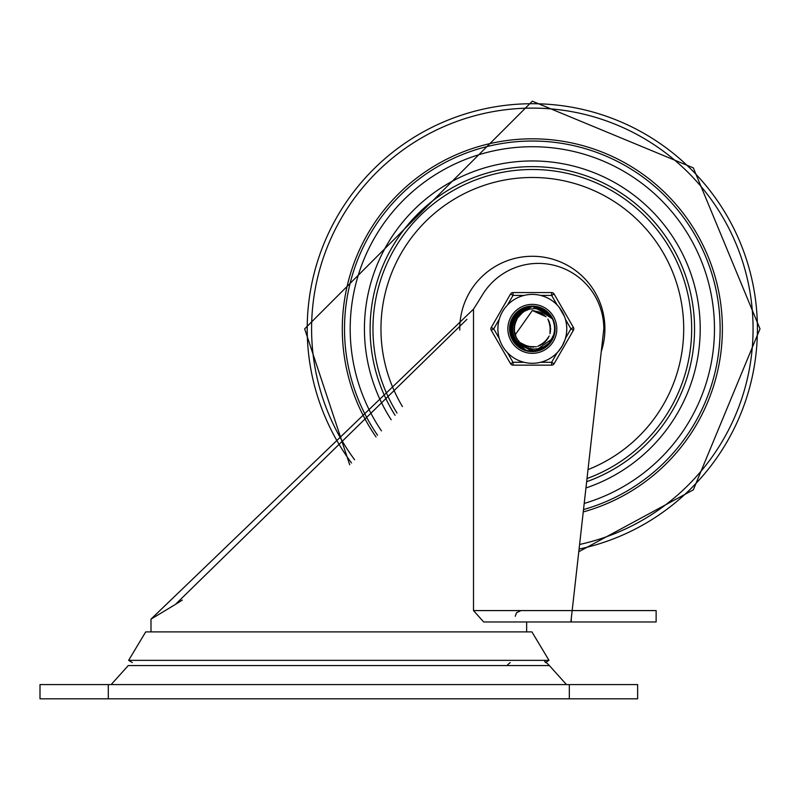 <?xml version="1.0" encoding="UTF-8"?>
<svg xmlns="http://www.w3.org/2000/svg" width="800" height="800" viewBox="0 0 800 800"><rect width="100%" height="100%" fill="white"/><g stroke="black" fill="none" stroke-linecap="round" stroke-linejoin="round"><path stroke-width="1.2" d="M532.33 146.72A182.13 182.13 0 0 0 381.45 430.88A182.13 182.13 0 0 1 532.33 146.72A182.13 182.13 0 0 1 584.21 503.44A182.13 182.13 0 0 0 532.33 146.72M583.52 509.57A187.83 187.83 0 0 0 532.33 141.03A187.83 187.83 0 0 0 377.54 435.24M585.94 487.97A167.91 167.91 0 0 0 532.33 160.95A167.91 167.91 0 0 0 391.18 419.79M396.99 413A159.37 159.37 0 0 1 532.33 169.49A159.37 159.37 0 0 1 587 478.55M459.77 330.11A72.57 72.57 0 0 1 532.33 256.28A72.57 72.57 0 0 1 601.27 351.53M507.04 665.55A28.46 28.46 0 0 1 510.19 662.55M544.62 661.34A28.46 28.46 0 0 1 549.35 665.55L566.48 684.58M40 698.81L637.63 698.81L637.63 684.58L40 684.58L40 698.81M132.29 662.55L128.63 660.35L145.7 631.9L531.93 631.9L549 660.35L545.34 662.55M128.63 660.35L549 660.35M526.64 631.9L526.64 621.98L656.13 621.98L656.13 610.59L572.17 610.59L603.82 328.8A65.45 65.45 0 0 0 482.53 294.7A947.3 947.3 0 0 1 473.5 309.16L473.5 610.59L483.7 621.98L571.29 621.98L571.29 618.43M570.92 621.74L572.17 610.59L473.5 610.59M466.94 319.32L175.45 604.39M473.5 309.16L150.99 619.13L174.77 604.82M175.49 604.36L182.29 600.08M514.47 315.3L532.35 306.44L534.6 306.55L552.4 318.85L533.87 306.48L532.34 306.44L551.07 316.54L552.34 318.75M552.55 338.55L534.85 351.13L514.97 343.04L511 321.95L526.56 307.19L532.31 306.47L549.61 314.57L552.21 318.54M509.93 329.83L519.66 310.35L532.34 306.5L541.01 308.18L545.38 310.66M554.35 324.59L554.69 329.96M547.88 345.01L543.52 348.24M527.16 350.67L522.11 348.77M511.16 336.24L510.05 331.06M510.62 323.26L525.61 307.46L532.31 306.48L546.67 311.61L552 318.21M554.63 331.19L553.34 336.58M552.24 339.04L553.81 335.28M542.46 348.86L531.66 351.19L538.58 350.39M521.01 348.21L513.2 340.4L517.62 345.78M552.98 337.59L552.34 338.88M536.18 350.94L531.66 351.24M515.86 344.07L513.16 340.42M510.17 332.28L517.72 311.85L532.35 306.48L538.7 307.35L543.31 309.34M541.06 349.45L546.85 345.94L550.98 341.23L546.27 346.39M532.02 351.27L525.97 350.34M513.32 340.75L510.83 335.16M513.2 317.17L532.33 306.43L536.31 306.79L552.38 318.82M510.14 325.67L523.31 308.33L532.32 306.5L544.69 310.15L551.9 318.05M554.75 328.73L554.06 334.24M544.59 347.63L534.96 351.05M523.2 349.33L515.11 343.09M512.03 319.33L529.7 306.59L532.32 306.44L547.95 312.76L552.07 318.33M509.92 328.13L521.12 309.44L532.34 306.5L542.57 308.91L547.91 312.8M554.61 326.28L554.52 331.83M546.57 346.18L540.75 349.58M525.49 350.21L519.53 347.2M510.68 334.68L515.94 313.55L532.35 306.46L550.66 315.94L552.3 318.69M554.4 332.8L552.69 338.17M540.9 349.58L530.8 351.15M519.54 347.27L512.76 339.65M552.63 338.38L550.28 342.26M535.18 351.09L530.8 351.21M515.29 343.42L512.72 339.68M510.93 322.16L527.28 307.01L532.31 306.47L549.14 314.01L552.16 318.47M522.42 348.96L521.33 348.39L509.95 330.2L519.06 310.78L532.35 306.49L540.33 307.91L544.05 309.77M553.98 323.02L554.72 328.37M548.97 343.88L544.88 347.4M528.72 350.98L523.55 349.45M511.78 337.81L511.32 336.68L514.37 315.44L532.34 306.44L537.99 307.16L552.29 318.67M516.98 345.2L516.11 344.33L510.53 323.61L524.92 307.69L532.32 306.49L546.09 311.15L551.97 318.18M554.74 329.59L553.58 335.89M552.21 339.09L551.59 340.19M543.86 348.08L533.25 351.19M553.55 336.1L550.48 341.95L547.48 345.36M537.75 350.61L531.16 351.21M531.16 351.24L526.68 350.53M512.88 340.01L512.3 338.93L513.01 317.48L531.41 306.45L535.58 306.67L552.4 318.86M518.86 346.77L517.9 346.02L510.09 326.03L522.65 308.63L532.33 306.5L544.07 309.75L551.08 316.69M554.69 327.14L554.23 333.52M545.89 346.71L535.69 350.95M524.68 349.93L523.54 349.48L510.23 332.64L517.17 312.34L532.35 306.47L515.45 314.1L510.78 335.04L525.85 350.32L530.54 351.17M554.22 333.7L549.15 343.58M540.09 349.89L529.08 350.97M553.23 336.89L549.2 343.6M533.92 351.22L532.39 351.28L513.52 341.06L511.88 319.66L528.97 306.69L532.31 306.45L547.41 312.26L552.04 318.28M527.42 350.67L519.86 347.49L509.91 328.48L520.49 309.81L532.34 306.5L541.91 308.58L552.01 318.24M553.26 320.9L554.56 325.92L554.6 331.1M554.67 327.35L554.45 332.53L552.99 337.48M548.98 343.76L541.23 349.43L538.03 350.52M516.57 319.47L514.05 327.38A18.34 18.34 0 0 1 514.07 327.12M515.65 336.48L519.03 341.97L522.23 345.06L527.16 347.81L532.82 349.13L538.59 348.71L543.85 346.76L548.8 343.22L552.38 338.81A22.39 22.39 0 0 0 552.38 318.9L548.92 314.55L544.77 311.45L540.16 309.44L535.19 308.55L529.25 309.19L524.42 311.21L520.37 314.31L517.4 318.2A18.34 18.34 0 0 0 517.4 339.51A18.34 18.34 0 0 1 517.26 339.32L519.54 342.04M514.55 324.34L514.41 332.77A18.34 18.34 0 0 1 514.36 332.52L514.54 333.34M517.51 318L516.12 320.28M514.01 329.72L516.34 337.83A18.34 18.34 0 0 1 516.21 337.6L517.15 339.18M517.43 318.15L514.32 325.38A18.34 18.34 0 0 1 514.37 325.13M515.06 335.03L532.35 310.5L546.06 316.73M515.15 322.42L514.09 330.79A18.34 18.34 0 0 1 514.07 330.53L514.15 331.36M514 328.18A18.34 18.34 0 0 1 514.02 327.72L513.98 329.25M514.6 333.56A18.34 18.34 0 0 1 514.49 333.11L515.23 335.54M520.54 342.87L528.68 346.85M537.72 346.36L545.48 341.68M549.96 333.81L550.24 324.76M515.96 320.58L513.99 328.78M516.74 338.51A18.34 18.34 0 0 1 516.51 338.13L517.92 340.24M525.15 345.7L533.08 347.2L524.24 345.28M542.6 344.03L545.44 341.65M550.64 328.45L548.73 320.61L550.64 329.46M541.92 313.25L532.33 310.48L542.76 313.8M514.29 332.18A18.34 18.34 0 0 1 514.13 331.13L514.6 333.63M516.96 318.84L515.3 321.97M516.05 337.3A18.34 18.34 0 0 1 515.59 336.34L516.76 338.6M516.9 338.82L517.32 339.44M541.75 344.56L548.17 338.17M517.49 318.04L516.41 319.75M517.45 318.11L516.15 320.15M515.22 335.47A18.34 18.34 0 0 1 514.87 334.46L516.25 337.73M522.49 344.3L531.07 347.18M539.97 345.5L547.05 339.85M550.46 331.46L549.55 322.45M544.35 315.03L532.35 310.5L545.79 316.43M515.37 321.86L514.32 325.25M527.42 346.5L536.48 346.75M544.5 342.54L549.25 336.01M550.43 326.05L547.9 319.11M539.79 312.13L532.32 310.49M520.32 342.68L527.12 346.46M538.11 346.23L545.05 342.11M550.07 333.42L550.3 325.06M516.24 320.05L515.15 322.35M524.87 345.58L533.49 347.18M542.93 343.79L548.36 337.82M550.65 329.05L548.99 321.15M541.58 313.04L532.33 310.48M523.34 311.88A19.21 19.21 0 0 0 522.96 312.08L517.38 318.18A18.34 18.34 0 0 0 515 322.86M514.04 330.19A18.34 18.34 0 0 1 513.99 329.12M514.11 326.78A18.34 18.34 0 0 1 514.26 325.72M514.44 324.79A18.34 18.34 0 0 1 514.71 323.76M554.1 363.72L551.64 362.29L540.55 362.29A34.43 34.43 0 0 0 557.18 352.69L551.64 362.29L551.64 365.14L513.03 365.14L551.64 365.14A2.85 2.85 0 0 0 554.1 363.72L573.41 330.28L570.94 328.85L565.4 338.45A34.43 34.43 0 0 0 565.4 319.26L570.94 328.85L573.41 327.43L554.1 293.99L551.64 295.42L557.18 305.01A34.43 34.43 0 0 0 540.55 295.42L551.64 295.42L551.64 292.57L513.03 292.57L551.64 292.57A2.85 2.85 0 0 1 554.1 293.99M564.96 339.87L562.15 346.07L558.18 351.6M564.5 316.56L559.06 307.14M507.86 328.85A24.47 24.47 0 0 1 544.57 307.66A24.47 24.47 0 0 1 544.57 350.05A24.47 24.47 0 0 1 507.86 328.85A24.47 24.47 0 0 1 544.57 307.66A24.47 24.47 0 0 1 544.57 350.05A24.47 24.47 0 0 1 507.86 328.85M497.9 328.85A34.43 34.43 0 0 0 549.55 358.68A34.43 34.43 0 0 0 549.55 299.03A34.43 34.43 0 0 0 497.9 328.85A34.43 34.43 0 0 0 549.55 358.68A34.43 34.43 0 0 0 549.55 299.03A34.43 34.43 0 0 0 497.9 328.85M499.26 338.45L493.72 328.85L491.26 327.43L510.56 293.99A2.85 2.85 0 0 1 513.03 292.57A2.85 2.85 0 0 0 510.56 293.99L513.03 295.42L513.03 292.57M524.11 362.29L513.03 362.29L510.56 363.72L491.26 330.28A2.85 2.85 0 0 1 491.26 327.43M573.41 327.43A2.85 2.85 0 0 1 573.41 330.28M507.48 352.69L513.03 362.29L513.03 365.14A2.85 2.85 0 0 1 510.56 363.72M532.33 351.62A22.77 22.77 0 0 0 552.05 317.47A22.77 22.77 0 0 0 512.62 317.47A22.77 22.77 0 0 0 532.33 351.62M583.25 511.94A190.03 190.03 0 0 0 532.33 138.82A190.03 190.03 0 0 0 376.02 436.92M354.6 459.76A220.74 220.74 0 0 1 532.33 108.11A220.74 220.74 0 0 1 579.6 544.47M579.08 549.08A225.14 225.14 0 0 0 532.33 103.72A225.14 225.14 0 0 0 351.49 462.95M395.06 415.28A162.21 162.21 0 0 1 532.33 166.64A162.21 162.21 0 0 1 586.65 481.7M402.42 406.54A151.37 151.37 0 0 1 532.33 177.48A151.37 151.37 0 0 1 588.01 469.61M111.15 684.58L128.28 665.55L549.35 665.55M108.3 698.81L108.3 684.58M569.33 684.58L569.33 698.81M491.26 330.28L493.72 328.85L499.26 319.26M507.48 305.01L513.03 295.42L524.11 295.42M349.7 464.78L304.66 328.85L532.33 101.19L693.32 167.87L760 328.85L693.32 489.84L578.78 551.73M515.26 616.28L516.48 612.76L520.95 610.59M150.99 631.9L150.99 619.13"/></g></svg>
